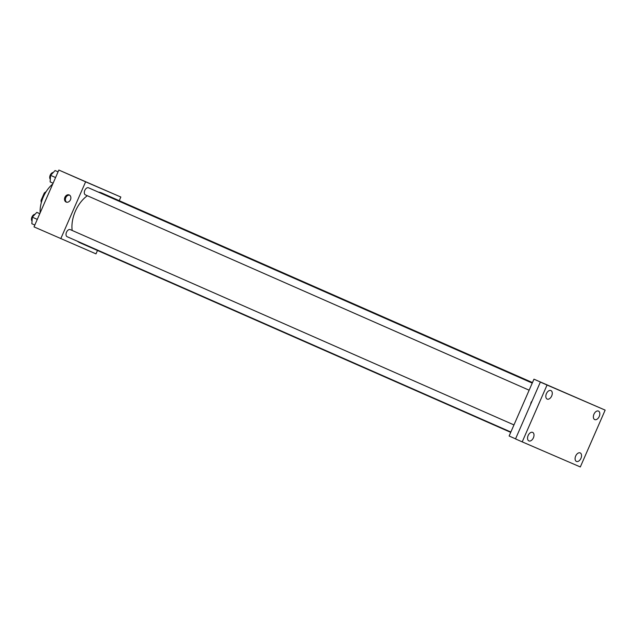 <?xml version="1.0" encoding="UTF-8"?>
<svg xmlns="http://www.w3.org/2000/svg" width="637" height="637" viewBox="0 0 637 637"><rect width="100%" height="100%" fill="white"/><g stroke="black" fill="none" stroke-linecap="round" stroke-linejoin="round"><path stroke-width="0.96" d="M41.875 200.687L41.079 200.337A7.365 4.555 113.8 0 0 41.325 202.534M41.079 200.337L44.264 193.051A7.365 4.555 113.8 0 1 46.095 191.705M45.076 193.401L44.264 193.051M40.155 212.83A24.811 15.344 -66.2 0 1 52.752 184.013M97.485 250.468L95.996 253.868L34.016 226.883L58.851 170.047L120.831 197.032L119.238 200.679M87.325 195.726A27.168 16.801 113.8 0 0 75.381 211.189A27.168 16.801 113.8 0 0 72.172 230.459M77.499 241.28A27.168 16.801 113.8 0 0 79.864 242.713L510.715 432.364M532.468 382.574L101.753 192.987A27.168 16.801 113.8 0 0 98.401 192.127M60.786 238.668L85.613 181.832L120.831 197.032M513.963 424.919L70.269 229.623A3.878 2.397 113.8 0 0 66.511 232.218A3.878 2.397 113.8 0 0 67.148 236.717L510.866 432.029M529.14 390.194L85.422 194.89A3.878 2.397 -66.2 0 1 84.793 190.375A3.878 2.397 -66.2 0 1 88.543 187.796L532.245 383.092M85.613 181.832L58.851 170.047M90.836 184.013L99.89 187.947L90.836 184.013M70.476 199.731A3.878 3.05 113.3 0 1 66.152 202.064A3.878 3.05 113.3 0 1 64.894 197.303A3.878 3.05 113.3 0 1 69.226 194.946A3.878 3.05 113.3 0 1 70.476 199.731M66.614 202.216A3.878 3.05 113.3 0 1 65.778 197.685A3.878 3.05 113.3 0 1 69.648 195.185M515.556 438.845L509.122 436.011L533.957 379.174L605.15 410.117L580.323 466.953L522.213 441.871L515.524 438.925L540.351 382.089L551.801 387.033L533.957 379.174M522.213 441.871L547.048 385.035L540.351 382.089M547.048 385.035L605.15 410.117M557.025 389.207L566.07 393.14L557.025 389.207M530.685 404.216A3.878 3.05 113.3 0 1 532.086 401.007M594.727 419.6A4.65 2.874 -66.2 0 1 594.719 419.592A4.65 2.874 -66.2 0 1 593.955 414.185A4.65 2.874 -66.2 0 1 598.454 411.072A4.65 2.874 -66.2 0 1 598.462 411.08A4.65 2.874 -66.2 0 1 599.226 416.487A4.65 2.874 -66.2 0 1 594.727 419.6M547.183 399.08A4.65 2.874 -66.2 0 1 547.175 399.073A4.65 2.874 -66.2 0 1 546.411 393.666A4.65 2.874 -66.2 0 1 550.909 390.553A4.65 2.874 -66.2 0 1 550.925 390.561A4.65 2.874 -66.2 0 1 551.69 395.967A4.65 2.874 -66.2 0 1 547.183 399.08M528.909 440.908A4.65 2.874 -66.2 0 1 528.901 440.908A4.65 2.874 -66.2 0 1 528.137 435.501A4.65 2.874 -66.2 0 1 532.636 432.388A4.65 2.874 -66.2 0 1 532.651 432.388A4.65 2.874 -66.2 0 1 533.408 437.794A4.65 2.874 -66.2 0 1 528.909 440.908M576.453 461.427A4.65 2.874 -66.2 0 1 576.437 461.427A4.65 2.874 -66.2 0 1 575.681 456.02A4.65 2.874 -66.2 0 1 580.18 452.907A4.65 2.874 -66.2 0 1 580.188 452.907A4.65 2.874 -66.2 0 1 580.952 458.314A4.65 2.874 -66.2 0 1 576.453 461.427M53.094 183.217L50.124 181.911L50.578 175.35L55.093 170.541L58.071 171.831M55.57 177.548L50.578 175.35M58.063 171.847L55.093 170.541M53.301 172.444A3.878 2.397 113.8 0 0 50.212 175.175A3.878 2.397 113.8 0 0 50.307 179.268M34.82 225.044L31.85 223.738L32.304 217.177L36.819 212.376L39.797 213.658M37.296 219.383L32.304 217.177M39.789 213.682L36.819 212.376M35.027 214.279A3.878 2.397 113.8 0 0 31.938 217.002A3.878 2.397 113.8 0 0 32.033 221.103"/></g></svg>
